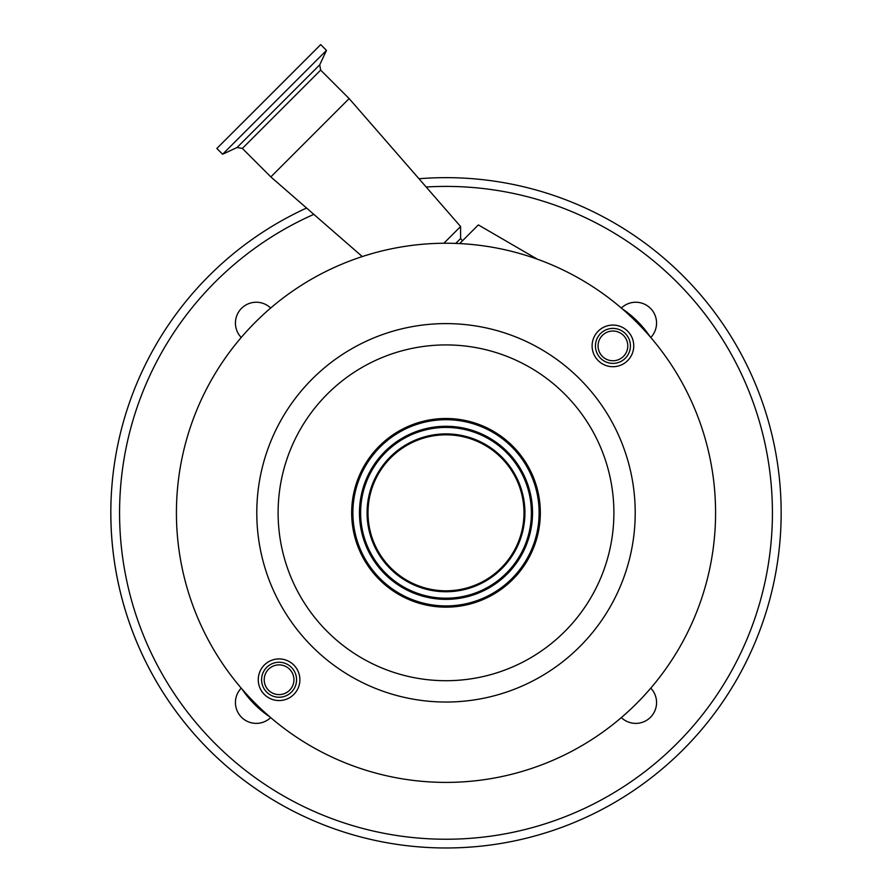 <?xml version="1.0" encoding="UTF-8"?>
<svg xmlns="http://www.w3.org/2000/svg" width="892" height="892" viewBox="0 0 892 892"><rect width="100%" height="100%" fill="white"/><g stroke="black" fill="none" stroke-linecap="round" stroke-linejoin="round"><path stroke-width="1.34" d="M462.491 240.784L460.595 238.554L455.745 243.405M622.192 308.777A101.755 101.755 0 0 1 650.034 336.618M269.808 716.856A101.755 101.755 0 0 1 241.966 689.014M636.62 322.19A269.585 269.585 0 0 0 255.38 322.19A269.585 269.585 0 0 0 255.38 703.442A269.585 269.585 0 0 0 636.62 703.442A269.585 269.585 0 0 0 636.62 322.19M460.595 238.554L460.595 226.535L443.893 243.237M349.14 98.588L270.834 176.906L242.345 148.418L320.652 70.111L349.14 98.588L460.595 226.535M598.209 360.613A20.817 20.817 0 0 0 627.645 360.613A20.817 20.817 0 0 0 627.645 331.166A20.817 20.817 0 0 0 598.209 331.166A20.817 20.817 0 0 0 598.209 360.613M264.355 694.467A20.817 20.817 0 0 0 293.791 694.467A20.817 20.817 0 0 0 293.791 665.019A20.817 20.817 0 0 0 264.355 665.019A20.817 20.817 0 0 0 264.355 694.467M312.211 646.611A189.204 189.204 0 0 0 579.789 646.611A189.204 189.204 0 0 0 579.789 379.022A189.204 189.204 0 0 0 312.211 379.022A189.204 189.204 0 0 0 312.211 646.611M512.699 446.123A94.329 94.329 0 0 1 512.699 579.521A94.329 94.329 0 0 1 379.301 579.521A94.329 94.329 0 0 1 379.301 446.123A94.329 94.329 0 0 1 512.699 446.123M625.292 358.261A17.483 17.483 0 0 0 625.292 333.53A17.483 17.483 0 0 0 600.561 333.53A17.483 17.483 0 0 0 600.561 358.261A17.483 17.483 0 0 0 625.292 358.261M291.439 692.114A17.483 17.483 0 0 0 291.439 667.383A17.483 17.483 0 0 0 266.708 667.383A17.483 17.483 0 0 0 266.708 692.114A17.483 17.483 0 0 0 291.439 692.114M326.472 50.376L222.61 154.238L216.834 148.462L320.707 44.6L326.472 50.376L319.726 64.837L237.071 147.492L242.345 148.418M511.941 446.87A93.259 93.259 0 0 0 380.059 446.87A93.259 93.259 0 0 0 380.059 578.763A93.259 93.259 0 0 0 511.941 578.763A93.259 93.259 0 0 0 511.941 446.87M623.441 356.399A14.863 14.863 0 0 0 623.441 335.381A14.863 14.863 0 0 0 602.412 335.381A14.863 14.863 0 0 0 602.412 356.399A14.863 14.863 0 0 0 623.441 356.399M289.588 690.252A14.863 14.863 0 0 0 289.588 669.234A14.863 14.863 0 0 0 268.559 669.234A14.863 14.863 0 0 0 268.559 690.252A14.863 14.863 0 0 0 289.588 690.252M511.841 446.97A93.114 93.114 0 0 0 380.159 446.97A93.114 93.114 0 0 0 380.159 578.663A93.114 93.114 0 0 0 511.841 578.663A93.114 93.114 0 0 0 511.841 446.97M384.809 574.013A86.535 86.535 0 0 0 507.191 574.013A86.535 86.535 0 0 0 507.191 451.631A86.535 86.535 0 0 0 384.809 451.631A86.535 86.535 0 0 0 384.809 574.013M501.148 457.663A77.994 77.994 0 0 0 390.852 457.663A77.994 77.994 0 0 0 390.852 567.97A77.994 77.994 0 0 0 501.148 567.97A77.994 77.994 0 0 0 501.148 457.663M621.334 717.592A20.817 20.817 0 0 0 656.568 702.573A20.817 20.817 0 0 0 650.77 688.156M241.23 688.156A20.817 20.817 0 0 0 248.088 721.717A20.817 20.817 0 0 0 270.666 717.592M270.666 308.041A20.817 20.817 0 0 0 235.432 323.071A20.817 20.817 0 0 0 241.23 337.477M650.77 337.477A20.817 20.817 0 0 0 643.913 303.916A20.817 20.817 0 0 0 621.334 308.041M418.972 178.746A335.158 335.158 0 0 1 781.158 512.822A335.158 335.158 0 0 1 446 847.98A335.158 335.158 0 0 1 306.569 208.037M466.605 847.344L475.347 846.686M417.59 846.776L426.331 847.4M459.692 243.583L478.357 224.918L537.229 259.137M327.286 631.536A167.886 167.886 0 0 0 564.714 631.536A167.886 167.886 0 0 0 564.714 394.097A167.886 167.886 0 0 0 327.286 394.097A167.886 167.886 0 0 0 327.286 631.536M385.623 573.188A85.376 85.376 0 0 0 506.377 573.188A85.376 85.376 0 0 0 506.377 452.445A85.376 85.376 0 0 0 385.623 452.445A85.376 85.376 0 0 0 385.623 573.188M390.194 568.628A78.92 78.92 0 0 0 501.806 568.628A78.92 78.92 0 0 0 501.806 457.016A78.92 78.92 0 0 0 390.194 457.016A78.92 78.92 0 0 0 390.194 568.628M313.828 214.359A326.416 326.416 0 0 0 446 839.238A326.416 326.416 0 0 0 772.416 512.822A326.416 326.416 0 0 0 426.164 187.008M781.158 512.822A335.158 335.158 0 0 1 446 847.98A335.158 335.158 0 0 1 110.842 512.822M237.071 147.492L222.61 154.238M319.726 64.837L320.652 70.111M362.275 256.561L270.834 176.906"/></g></svg>
